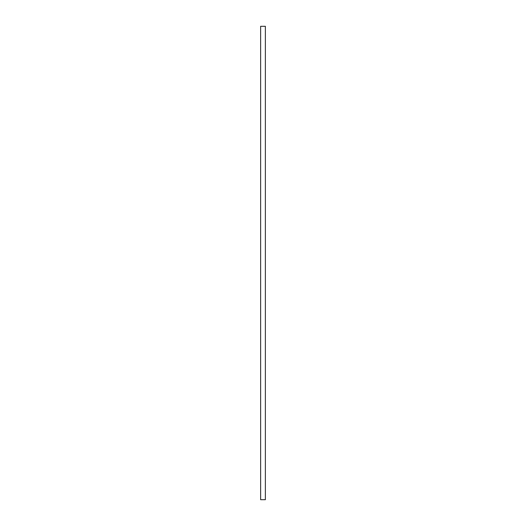 <?xml version="1.0" encoding="UTF-8"?>
<svg xmlns="http://www.w3.org/2000/svg" width="526" height="526" viewBox="0 0 526 526"><rect width="100%" height="100%" fill="white"/><g stroke="black" fill="none" stroke-linecap="round" stroke-linejoin="round"><path stroke-width="0.39" stroke-dasharray="2.63 1.97" d="M260.633 499.7L260.633 26.3L260.633 499.7L265.367 499.7L265.367 26.3L260.633 26.3L265.367 26.3L265.367 499.7L260.633 499.7"/><path stroke-width="0.79" d="M260.633 26.3L260.633 499.7L260.633 26.3L265.367 26.3L265.367 499.7L265.367 26.3L260.633 26.3M265.367 499.7L260.633 499.7L265.367 499.7"/></g></svg>
